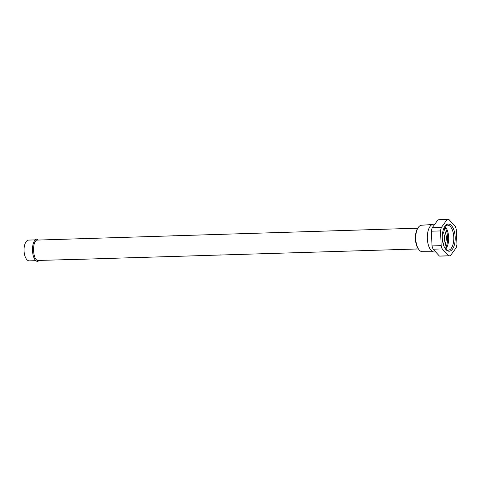 <?xml version="1.0" encoding="UTF-8"?>
<svg xmlns="http://www.w3.org/2000/svg" width="481" height="481" viewBox="0 0 481 481"><rect width="100%" height="100%" fill="white"/><g stroke="black" fill="none" stroke-linecap="round" stroke-linejoin="round"><path stroke-width="0.72" d="M28.788 240.085A10.396 4.942 88.2 0 0 28.668 240.085A10.396 4.942 88.2 0 0 28.553 240.091A10.396 4.942 88.2 0 0 24.05 250.751A10.396 4.942 88.2 0 0 29.305 260.87A10.396 4.942 88.2 0 0 29.425 260.864M37.464 260.377A10.396 4.942 88.2 0 0 37.662 260.455L82.203 259.229M83.76 259.055L82.347 259.253M82.455 259.247L127.916 257.828M129.479 257.66L128.066 257.852M128.168 257.846L173.635 256.433M175.192 256.259L173.779 256.457M173.888 256.451L219.348 255.032M220.911 254.864L219.498 255.056M219.601 255.05L415.013 249.05M416.57 248.881L415.157 249.074M415.265 249.068L418.921 248.96M418.049 228.18L36.809 240.097M414.147 228.373L417.213 228.367M218.482 234.355L221.555 234.349M172.769 235.756L175.836 235.75M127.05 237.151L130.123 237.145M81.337 238.546L84.409 238.546M418.296 227.435L417.809 228.138A12.422 5.904 88.2 0 0 415.428 238.961A12.422 5.904 88.2 0 0 418.446 249.026L418.975 249.699A13.24 6.295 -91.8 0 1 415.758 238.967A13.24 6.295 -91.8 0 1 418.296 227.435A13.24 6.295 -91.8 0 1 421.482 225.24A13.24 6.295 -91.8 0 1 421.524 225.234A13.24 6.295 -91.8 0 1 421.572 225.234M38.69 260.564L38.432 260.912L38.672 260.474M433.002 251.743L422.336 251.695A13.24 6.295 -91.8 0 1 418.975 249.699M37.825 239.857L37.536 239.514L37.771 240.007M442.887 231.313A8.58 4.076 -91.8 0 1 443.284 244.324M433.67 224.194A13.907 6.614 88.2 0 0 433.513 224.194A13.907 6.614 88.2 0 0 433.357 224.206A13.907 6.614 88.2 0 0 427.332 238.468A13.907 6.614 88.2 0 0 434.361 251.996L435.636 251.96M437.926 219.925L447.071 219.643A18.2 8.652 -91.8 0 1 447.985 219.468A18.2 8.652 -91.8 0 1 448.19 219.456L439.051 219.733A18.2 8.652 88.2 0 0 438.84 219.745A18.2 8.652 88.2 0 0 437.926 219.925L432.178 227.778A18.2 8.652 88.2 0 0 431.403 231.199L432.022 245.923A18.2 8.652 88.2 0 0 433.08 249.2L439.442 256.072A18.2 8.652 88.2 0 0 440.163 256.114L449.302 255.832A18.2 8.652 -91.8 0 1 448.587 255.79L439.442 256.072M448.19 219.456A18.2 8.652 -91.8 0 1 448.911 219.498L455.273 226.371A18.2 8.652 -91.8 0 1 456.331 229.641L456.95 244.372A18.2 8.652 -91.8 0 1 456.174 247.793L450.426 255.645A18.2 8.652 -91.8 0 1 449.302 255.832M444.931 226.431A12.536 5.964 -91.8 0 1 448.677 237.644A12.536 5.964 -91.8 0 1 445.622 249.068M447.306 225.15A12.536 5.964 -91.8 0 1 447.45 225.138A12.536 5.964 -91.8 0 1 453.781 237.193A12.536 5.964 -91.8 0 1 448.358 250.198A12.536 5.964 -91.8 0 1 448.214 250.204A12.536 5.964 -91.8 0 1 445.268 248.713A13.588 6.463 -91.8 0 0 444.6 226.81A12.536 5.964 -91.8 0 1 447.306 225.15M442.304 238.167A13.582 6.457 88.2 0 0 445.61 249.17A13.582 6.457 88.2 0 0 452.272 249.38A13.582 6.457 88.2 0 0 455.188 237.127A13.582 6.457 88.2 0 0 451.406 225.565A13.582 6.457 88.2 0 0 444.913 226.329A13.582 6.457 88.2 0 0 442.304 238.167M36.941 240.091L36.935 240.031A0.517 0.451 -114.7 0 0 36.718 239.021A0.517 0.451 -114.7 0 0 36.412 239.183M37.813 261.544A1.87 0.89 -91.8 0 1 37.795 261.544A1.87 0.89 -91.8 0 1 37.656 261.526A0.517 0.451 -74 0 0 37.795 260.504L37.795 260.449M444.739 247.865L446.675 237.674L444.119 227.687M433.08 249.2L442.219 248.917L448.587 255.79M442.219 248.917A18.2 8.652 -91.8 0 1 441.161 245.647L432.022 245.923M431.403 231.199L440.548 230.922L441.161 245.647M440.548 230.922A18.2 8.652 -91.8 0 1 441.324 227.495L432.178 227.778M447.071 219.643L441.324 227.495M38.829 260.48L37.536 261.514A0.517 0.451 -74 0 0 37.656 261.526M29.305 260.87L36.033 260.666M37.536 261.514C31.385 260.239 30.622 241.27 36.562 239.057L37.831 239.64M37.837 239.646L37.999 239.977M28.668 240.085L35.396 239.881M37.825 260.51C32.75 259.968 31.932 241.414 36.995 240.007M421.524 225.234L432.166 224.531M433.513 224.194L434.83 224.158"/></g></svg>
